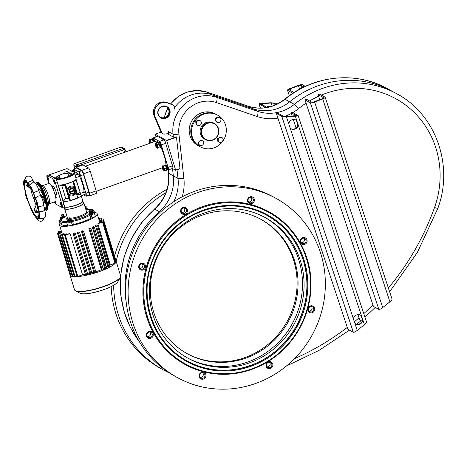 <?xml version="1.0" encoding="UTF-8"?>
<svg xmlns="http://www.w3.org/2000/svg" width="467" height="467" viewBox="0 0 467 467"><rect width="100%" height="100%" fill="white"/><g stroke="black" fill="none" stroke-linecap="round" stroke-linejoin="round"><path stroke-width="0.7" d="M64.627 216.805A2.405 0.531 -16.8 0 0 60.908 217.931M60.692 220.237L60.558 218.363A2.405 0.531 -16.8 0 0 63.016 218.171A2.405 0.531 -16.8 0 0 65.164 216.968L64.983 216.373A2.405 0.531 -16.8 0 0 64.895 216.279A2.405 0.531 -16.8 0 0 62.28 216.635A2.405 0.531 -16.8 0 0 60.377 217.762A2.405 0.531 -16.8 0 0 62.829 217.575A2.405 0.531 -16.8 0 0 64.983 216.373M202.491 145.114L199.923 145.745L197.757 143.188L199.923 145.745M200.133 145.4L199.73 145.465M198.831 142.067A2.609 2.487 -61.4 0 1 203.157 141.384A2.609 2.487 -61.4 0 1 201.423 145.552A2.609 2.487 -61.4 0 1 198.831 142.067M198.44 125.588L196.502 124.87L196.175 121.922L198.51 120.054L201.172 121.134L198.51 120.054M196.175 121.922L195.737 121.683L196.07 124.631L196.502 124.87M197.407 125.168L196.502 124.806M195.737 121.683L198.072 119.815M199.899 120.626A2.609 2.487 -61.4 0 1 200.396 125.045A2.609 2.487 -61.4 0 1 196.403 123.428A2.609 2.487 -61.4 0 1 199.899 120.626M48.463 180.332L47.418 176.876A1.868 0.385 70.4 0 0 47.506 178.371A1.868 0.385 70.4 0 0 48.463 180.332A2.008 0.414 -109.6 0 0 48.644 180.484A2.008 0.414 -109.6 0 0 48.381 178.248A2.008 0.414 -109.6 0 0 47.301 176.987M47.541 176.946L48.586 180.402A1.868 0.385 70.4 0 0 48.498 178.908A1.868 0.385 70.4 0 0 47.541 176.946M149.504 143.422L148.985 141.624L149.802 143.316M148.985 141.624L149.259 141.005A1.605 0.333 70.4 0 1 149.784 141.472A1.605 0.333 70.4 0 1 150.386 143.106M93.19 212.403A2.405 0.531 -16.8 0 0 92.74 212.432M89.862 213.302A2.405 0.531 -16.8 0 0 89.471 213.524M89.43 212.841A2.405 0.531 -16.8 0 0 88.94 213.361L89.121 213.962A2.405 0.531 -16.8 0 0 91.573 213.769A2.405 0.531 -16.8 0 0 93.727 212.567L93.546 211.965A2.405 0.531 -16.8 0 0 93.458 211.878A2.405 0.531 -16.8 0 0 92.845 211.808M88.94 213.361A2.405 0.531 -16.8 0 0 91.392 213.174A2.405 0.531 -16.8 0 0 93.546 211.965M76.792 166.375A0.8 0.765 118.6 0 0 77.551 166.112M80.984 195.037L80.394 193.63M71.002 220.284A2.405 0.531 -16.8 0 0 67.283 221.411M66.769 222.706A2.808 0.619 -16.8 0 0 68.48 222.777A2.808 0.619 -16.8 0 0 71.311 221.831L72.449 221.446A17.448 3.841 -16.8 0 0 90.049 215.188L91.153 214.785A2.808 0.619 -16.8 0 0 94.375 213.185L95.28 216.18A2.808 0.619 -16.8 0 1 92.057 217.78L90.954 218.188A17.448 3.841 -16.8 0 1 73.354 224.44L72.216 224.831A2.808 0.619 -16.8 0 1 69.385 225.771A2.808 0.619 -16.8 0 1 67.68 225.707L66.769 222.706L66.909 221.895A0.8 0.753 34.3 0 1 66.933 221.86A2.405 0.531 -16.8 0 0 69.385 221.656A2.405 0.531 -16.8 0 0 71.533 220.453L71.352 219.852A2.405 0.531 -16.8 0 0 71.27 219.759A2.405 0.531 -16.8 0 0 68.655 220.12A2.405 0.531 -16.8 0 0 66.746 221.247A2.405 0.531 -16.8 0 0 69.204 221.054A2.405 0.531 -16.8 0 0 71.352 219.852M303.999 87.002L300.841 85.28A2.008 0.449 -18.3 0 0 298.477 85.695L290.41 88.8A2.008 0.449 -18.3 0 0 289.038 89.722A2.008 0.449 -18.3 0 0 289.108 89.792L294.07 92.507M292.92 93.242L287.643 90.359A3.608 0.811 161.7 0 1 287.514 90.224A3.608 0.811 161.7 0 1 289.984 88.567L298.057 85.461A3.608 0.811 161.7 0 1 302.312 84.714L305.348 86.372M68.824 173.666L70.517 173.251L68.824 173.666M70.517 173.251A1.985 1.985 0 0 1 71.69 174.074A1.903 0.42 163.2 0 1 70.003 175.055A1.903 0.42 163.2 0 1 68.054 175.178A1.985 1.985 0 0 1 68.573 173.841M167.04 189.293A102.285 97.521 118.6 0 0 114.561 256.068M111.175 286.61A102.285 97.521 118.6 0 0 160.695 368.457L163.246 369.852A102.285 97.521 118.6 0 0 169.311 372.882M166.147 192.602A102.285 97.521 118.6 0 0 116.172 261.322M113.656 285.284A102.285 97.521 118.6 0 0 163.246 369.852M67.978 192.363A4.01 3.824 -61.4 0 1 72.548 187.15A4.01 3.824 -61.4 0 1 74.51 193.636A4.01 3.824 -61.4 0 1 67.978 192.363M73.243 190.542A1.687 1.605 -61.4 0 1 73.29 191.19M70.459 192.194A1.687 1.605 -61.4 0 1 70.138 191.645M54.832 183.811L53.787 180.355A1.868 0.385 70.4 0 0 53.88 181.85A1.868 0.385 70.4 0 0 54.832 183.811M53.915 180.425L54.96 183.881A1.868 0.385 70.4 0 0 54.867 182.387A1.868 0.385 70.4 0 0 53.915 180.425M76.092 179.2L76.179 179.731L76.045 179.293M61.772 185.522A6.415 1.413 -16.8 0 0 61.942 185.557L58.667 184.944A9.626 2.119 -16.8 0 1 58.276 184.844L63.243 201.271A9.626 2.119 -16.8 0 0 73.844 199.607A9.626 2.119 -16.8 0 0 81.095 195.224L82.799 200.868A9.626 2.119 -16.8 0 1 75.175 205.381A9.626 2.119 -16.8 0 1 64.709 206.811L56.326 179.095A9.626 2.119 -16.8 0 0 66.793 177.664A9.626 2.119 -16.8 0 0 74.416 173.158A9.626 2.119 -16.8 0 0 74.241 172.901M81.095 195.224A9.626 2.119 -16.8 0 0 80.937 194.984L76.179 179.731M58.667 184.944A9.626 2.119 -16.8 0 0 67.522 183.619A9.626 2.119 -16.8 0 0 75.631 179.813A9.626 2.119 -16.8 0 0 76.127 178.803L74.416 173.158M73.167 172.002A10.029 2.207 -16.8 0 1 73.22 172.008L67.038 168.628L66.512 168.745L49.204 174.892L55.468 178.318A10.029 2.207 -16.8 0 1 56.39 177.075M66.512 168.745L49.035 174.862M63.541 178.592L63.372 178.032M69.472 176.678L69.303 176.117M73.71 181.681L77.493 194.173L79.729 192.159L80.937 194.984L77.16 194.132M73.658 181.733L77.499 194.424A6.415 1.413 163.2 0 1 77.037 195.224M69.221 195.416A5.014 4.781 118.6 0 0 76.121 192.486L77.843 197.885L70.447 200.512L68.824 198.352L64.901 185.387L65.514 184.214L72.91 181.581L74.527 186.923A5.014 4.781 118.6 0 0 67.131 189.555L65.514 184.214M63.243 201.271L65.695 198.487A6.415 1.413 -16.8 0 0 68.824 198.352M65.695 198.487L61.778 185.527M61.942 185.557A6.415 1.413 -16.8 0 0 64.901 185.387M75.631 179.813L73.249 182.136A6.415 1.413 163.2 0 1 73.115 182.258M74.609 180.811L76.36 180.916M75.064 188.989L74.527 186.923M76.121 192.486L75.531 190.536M70.447 200.512L68.83 195.171A5.014 4.781 118.6 0 0 76.226 192.544M67.131 189.555L68.83 195.171M69.058 198.428L65.088 185.306M74.451 173.275L76.249 172.638A10.63 2.195 70.4 0 1 77.785 173.636M77.866 173.742A10.63 2.195 70.4 0 1 78.252 174.273M79.501 176.386A10.63 2.195 70.4 0 1 83.751 192.229M74.422 186.87A5.014 4.781 118.6 0 0 74.031 186.619M83.546 194.856L85.986 196.187A3.608 0.747 -109.6 0 0 86.179 196.222A3.608 0.747 -109.6 0 0 85.922 193.338L80.598 175.738A3.608 0.747 -109.6 0 0 78.625 171.844L81.585 170.794A3.608 0.747 70.4 0 1 83.558 174.687L88.882 192.287A3.608 0.747 70.4 0 1 89.133 195.171L86.179 196.222M81.585 170.794L76.594 168.067L73.634 169.118L78.625 171.844M73.634 169.118A3.608 0.747 -109.6 0 0 73.442 169.089A3.608 0.747 -109.6 0 0 73.29 170.163M84.533 191.949L85.338 194.219M79.098 173.975L79.904 176.24M73.442 169.089L76.401 168.038A3.608 0.747 70.4 0 1 76.594 168.067M264.783 107.83L264.474 106.89L266.102 106.809L260.615 103.785M266.359 107.591L266.102 106.809M277.124 104.088L275.326 103.108L270.708 102.769L261.759 103.225C259.617 103.37 258.712 103.604 259.057 103.931L264.474 106.89M260.685 103.849L271.134 103.003L273.697 103.189L276.178 104.544M260.364 108.128L258.94 103.82L260.446 108.128M266.307 107.433A5.014 4.781 -61.4 0 1 271.018 106.499M61.848 216.023L61.504 214.878L63.658 214.388L64.008 215.532L61.848 216.023M366.402 321.775C366.788 322.242 366.128 323.199 364.418 324.653L357.226 330.408C355.393 331.798 354.091 332.411 353.326 332.241L347.915 329.282L276.371 113.388L277.993 113.306L283.411 116.265L285.973 116.452L296.422 115.606L291.011 112.646L292.634 112.565L298.168 115.635L366.537 321.932M298.051 115.524C298.395 115.851 297.497 116.085 295.348 116.23L286.399 116.686L281.782 116.347L276.371 113.388M362.147 321.214L359.678 319.866L357.938 314.612M296.084 127.97L293.276 119.494M292.167 116.137L291.011 112.646M296.819 120.679L298.279 125.08A5.014 4.781 -61.4 0 1 290.211 128.186L288.752 123.784A5.014 4.781 -61.4 0 1 296.819 120.679L295.348 116.23M361.481 315.803L362.941 320.204A5.014 4.781 -61.4 0 1 354.873 323.31L353.414 318.903A5.014 4.781 -61.4 0 1 361.481 315.803L298.279 125.08M295.704 119.92A5.014 4.781 -61.4 0 1 296.399 120.445L297.858 124.852A5.014 4.781 -61.4 0 1 290.906 128.711M360.366 315.044A5.014 4.781 -61.4 0 1 361.055 315.569L362.515 319.971A5.014 4.781 -61.4 0 1 355.562 323.835M190.886 133.323A18.05 17.209 -61.4 0 1 198.603 116.067A18.05 17.209 -61.4 0 1 216.828 114.736L215.234 113.866A18.05 17.209 -61.4 0 0 197.01 115.197A18.05 17.209 -61.4 0 0 189.293 132.447A18.05 17.209 -61.4 0 0 197.932 145.546L199.52 146.416A18.05 17.209 -61.4 0 1 190.886 133.323M391.912 298.933C392.303 299.394 391.638 300.357 389.927 301.81L382.736 307.566C380.903 308.95 379.601 309.563 378.842 309.399L373.425 306.44L304.951 99.815L310.368 102.775A3.608 0.811 -18.3 0 0 314.624 102.028L322.691 98.922A3.608 0.811 -18.3 0 0 325.166 97.264A3.608 0.811 -18.3 0 0 325.038 97.13L319.621 94.171L318.155 94.737L323.573 97.696A2.008 0.449 161.7 0 1 323.643 97.772A2.008 0.449 161.7 0 1 322.271 98.689L314.198 101.794A2.008 0.449 161.7 0 1 311.833 102.215L306.422 99.255L304.951 99.815M319.784 99.646L318.155 94.737M30.396 206.618L28.061 201.347A19.596 4.045 -109.6 0 0 30.197 206.758L30.454 207.441A19.567 4.04 -109.6 0 0 32.708 212.047M44.4 209.485C44.102 211.23 42.328 211.936 39.082 211.609A19.596 4.045 -109.6 0 0 38.142 206.852L43.664 205.643C43.729 202.841 42.806 199.637 40.898 196.041L38.814 190.746C37.728 185.959 35.901 183.082 33.326 182.112L29.725 185.522A19.596 4.045 -109.6 0 0 27.646 182.626L32.836 180.25L34.611 182.644M43.629 205.025L44.546 209.701C46.215 215.503 45.994 215.164 44.622 217.762C43.449 219.105 41.849 219.076 39.823 217.663L39.199 216.542A5.014 1.033 -109.6 0 0 39.409 216.676L39.263 216.023A19.567 4.04 -109.6 0 0 39.1 212.17L39.082 211.609M39.181 216.927A19.596 4.045 -109.6 0 0 39.199 216.846L39.199 216.542M38.609 218.445L42.777 219.081L43.419 218.533M38.843 215.591A18.505 3.818 -109.6 0 0 30.974 188.289A18.505 3.818 -109.6 0 0 25.154 190.139A18.505 3.818 -109.6 0 0 36.233 216.419M34.5 214.954A19.596 4.045 -109.6 0 0 34.756 215.328M28.073 201.376L28.429 201.697M25.06 179.211L23.554 181.138L23.35 182.807L24.471 187.822A19.596 4.045 -109.6 0 0 25.416 192.585L25.428 191.488M24.459 187.798L24.704 187.045M33.069 180.618C30.676 175.277 29.059 176.094 27.284 176.211C25.819 176.018 24.506 180.023 25.095 180.933L25.16 181.272A19.596 4.045 -109.6 0 0 24.354 182.591L25.025 179.707M40.962 196.391C39.666 195.311 37.845 195.877 35.492 198.09A19.596 4.045 -109.6 0 0 33.355 192.678L38.726 190.723M28.464 186.923L26.677 185.586L27.057 184.126L29.771 186.24M28.008 183.887L27.057 184.126M38.849 212.812L35.661 212.584L34.079 210.051L36.969 203.396M35.364 206.677L34.079 210.051M38.142 206.852L37.915 206.163A19.567 4.04 -109.6 0 0 35.702 198.849L35.492 198.09M33.355 192.678L33.005 192.025A19.567 4.04 -109.6 0 0 29.976 186.047L29.725 185.522M27.646 182.626L27.355 182.399A19.567 4.04 -109.6 0 0 25.276 181.266L25.16 181.272M24.354 182.591L24.261 182.93A19.567 4.04 -109.6 0 0 24.36 187.296L24.471 187.822M25.416 192.585L25.545 193.303A19.567 4.04 -109.6 0 0 27.763 200.617L28.061 201.347M26.677 185.586L31.633 189.579M28.633 184.605L27.617 184.436L27.267 185.808L31.54 189.392M36.846 202.958L34.476 209.648L35.965 212.024L38.662 210.967M35.661 212.584L37.932 207.085M42.97 200.956L43.256 199.537L42.123 195.796L40.39 194.634M33.005 212.228L33.169 213.606A20.058 4.139 -109.6 0 0 39.187 216.892L38.417 215.182A18.05 3.724 70.4 0 1 33.005 212.228M36.648 217.529A19.153 3.952 -109.6 0 0 37.179 217.815L37.115 217.628A18.954 3.911 70.4 0 1 36.589 217.342L36.648 217.529M33.963 213.88L34.54 215.649L33.963 213.88M38.008 216.729L38.586 218.206L38.008 216.729M38.399 216.449L38.924 217.54L38.399 216.449M33.898 214.125L34.103 215.001L33.898 214.125M38.16 217.353L38.44 218.363L38.16 217.353M34.891 215.34L35.299 216.659L34.891 215.34M38.755 217.943L38.236 216.338L38.755 217.943M34.71 214.937L34.844 216.063L34.71 214.937M60.582 219.858L58.924 220.447L60.733 221.44M61.066 222.531A19.655 4.326 -16.8 0 0 59.531 225.076A19.655 4.326 -16.8 0 0 79.594 223.53A19.655 4.326 -16.8 0 0 97.159 213.699A19.655 4.326 -16.8 0 0 97.095 213.542A19.655 4.326 -16.8 0 0 94.468 212.432M91.129 214.715A14.039 3.088 -16.8 0 0 89.442 214.382M58.924 220.447L59.91 223.722M69.992 274.829A24.068 5.295 -16.8 0 0 70.032 275.045A24.068 5.295 -16.8 0 0 70.12 275.25A24.068 5.295 -16.8 0 0 72.297 276.441A24.068 5.295 -16.8 0 0 74.399 276.674A24.068 5.295 -16.8 0 0 77.288 276.627A24.068 5.295 -16.8 0 0 87.16 275.11A24.068 5.295 -16.8 0 0 91.474 274.041A24.068 5.295 -16.8 0 0 95.554 272.851A24.068 5.295 -16.8 0 0 103.143 270.159L102.337 270.305L101.339 269.757L88.876 228.561A19.655 4.326 -16.8 0 0 89.921 228.13L91.007 228.737L89.874 229.104L88.876 228.561M91.001 228.766L103.47 269.932L103.143 270.159A24.068 5.295 -16.8 0 0 106.645 268.653L105.752 268.834L104.731 268.28A19.655 4.326 163.2 0 1 103.184 268.986M104.731 268.28L92.273 227.079A19.655 4.326 -16.8 0 0 93.237 226.606L94.422 227.266L93.289 227.639L92.273 227.079M94.416 227.295L106.645 268.653A24.068 5.295 -16.8 0 0 109.92 267.025L108.945 267.247L107.848 266.645A19.655 4.326 163.2 0 1 106.552 267.363M107.848 266.645L95.385 225.444A19.655 4.326 -16.8 0 0 96.249 224.919L97.615 225.678L96.482 226.046L95.385 225.444M97.609 225.707L109.92 267.025A24.068 5.295 -16.8 0 0 115.39 263.096L110.3 264.97A19.655 4.326 163.2 0 1 109.652 265.472M110.3 264.97L97.837 223.775A19.655 4.326 -16.8 0 0 98.379 223.296L102.944 221.848L97.837 223.775M99.36 222.946L99.179 222.339A19.655 4.326 -16.8 0 0 99.354 221.988L103.639 220.64L99.179 222.339M99.629 221.895L99.448 221.288A19.655 4.326 -16.8 0 0 99.424 221.189L97.159 213.699M61.772 232.467A19.655 4.326 -16.8 0 0 61.796 232.566A19.655 4.326 -16.8 0 0 61.86 232.724L57.657 234.043L61.767 232.473M62.304 234.195L61.86 232.724M63.745 233.973L63.664 233.71A19.655 4.326 -16.8 0 0 64.213 233.804L59.776 235.205L63.664 233.71M64.399 234.411L64.213 233.804M65.87 234.171L65.794 233.914A19.655 4.326 -16.8 0 0 66.606 233.909L61.825 235.438L65.794 233.914M66.793 234.516L66.606 233.909M68.894 233.769A19.655 4.326 -16.8 0 0 70.073 233.64L64.644 235.391L68.894 233.769M75.42 233.588L87.884 274.759L86.757 275.127L85.408 274.392A19.655 4.326 163.2 0 1 82.536 274.835L70.073 233.64M85.408 274.392L72.945 233.196A19.655 4.326 -16.8 0 0 74.306 232.934L75.426 233.558L74.294 233.932L72.945 233.196M79.624 232.554L92.087 273.72L90.96 274.088L89.798 273.458A19.655 4.326 163.2 0 1 87.644 273.948M89.798 273.458L77.335 232.257A19.655 4.326 -16.8 0 0 78.584 231.941L79.629 232.519L78.497 232.893L77.335 232.257M93.879 272.349L81.416 231.153A19.655 4.326 -16.8 0 0 82.589 230.797L83.587 231.34L96.068 272.559L94.941 272.932L93.879 272.349A19.655 4.326 163.2 0 1 91.847 272.926M82.869 231.714L82.589 230.797M101.339 269.757A19.655 4.326 163.2 0 1 95.823 271.747M99.372 221.025L103.563 219.712L99.448 221.288M98.852 219.297L101.438 218.55L98.928 219.554M98.59 218.433L99.395 218.322L98.665 218.69M58.766 231.895L61.247 230.739M61.323 231.002L58.276 231.912L58.503 232.671M58.071 233.103L61.504 231.609M61.586 231.865L57.996 232.852M71.766 274.829L70.85 275.156L58.393 233.955M57.657 234.043L70.114 275.244L70.85 275.156M74.072 275.927L72.239 276.406L59.776 235.205M76.892 275.88L75.024 276.546L62.56 235.35M61.825 235.438L74.288 276.633L75.024 276.546M82.536 274.835L77.108 276.587L64.644 235.391M83.587 231.34L82.478 231.731L81.416 231.153M103.639 220.64L116.102 261.859A24.068 5.295 -16.8 0 1 115.39 263.096L102.944 221.848M70.032 275.045L74.498 289.797A24.068 5.295 -16.8 0 0 99.068 287.9A24.068 5.295 -16.8 0 0 120.568 275.857L116.108 261.106A24.068 5.295 -16.8 0 1 116.102 261.859L115.18 262.279M58.69 231.65L58.276 231.912M83.313 293.836A19.888 4.378 -16.8 0 0 115.472 284.105M74.843 290.351A23.951 5.271 -16.8 0 0 75.625 290.988A23.951 5.271 -16.8 0 0 99.138 288.139A23.951 5.271 -16.8 0 0 120.288 277.474A23.951 5.271 -16.8 0 0 120.585 276.511M75.625 290.988L80.161 293.264A20.174 4.442 -16.8 0 0 99.967 290.865A20.174 4.442 -16.8 0 0 117.783 281.887L120.288 277.474M215.52 120.358L217.248 122.675L215.083 120.118L215.52 120.358L216.676 117.579L219.56 117.118L220.909 119.237M215.083 120.118L216.239 117.34L216.676 117.579M216.239 117.34L219.56 117.118M219.332 117.17L219.671 117.62M220.768 120.865A2.609 2.487 -61.4 0 1 216.443 121.548A2.609 2.487 -61.4 0 1 218.177 117.38A2.609 2.487 -61.4 0 1 220.768 120.865M236.541 373.302A87.125 83.062 -61.4 0 1 144.7 274.123A87.125 83.062 -61.4 0 1 268.753 211.662A87.125 83.062 -61.4 0 1 309.271 302.108A87.125 83.062 -61.4 0 1 236.541 373.302M236.092 369.304A83.033 79.162 -61.4 0 1 153.538 258.449A83.033 79.162 -61.4 0 1 291.32 236.6A83.033 79.162 -61.4 0 1 236.092 369.304M185.171 364.552A87.125 83.062 -61.4 0 1 154.005 248.246A87.125 83.062 -61.4 0 1 268.712 211.639M266.75 215.229A83.033 79.162 -61.4 0 1 305.313 301.431A83.033 79.162 -61.4 0 1 236.004 369.257A83.033 79.162 -61.4 0 1 187.133 360.962M220.243 142.453L218.311 141.734L217.978 138.787L217.54 138.547L217.873 141.495L218.311 141.734M219.21 142.038L218.305 141.67M219.7 142.307A2.609 2.487 -61.4 0 1 219.21 137.888A2.609 2.487 -61.4 0 1 223.203 139.505A2.609 2.487 -61.4 0 1 219.7 142.307M59.998 176.672A1.903 0.42 163.2 0 1 60.05 176.719A1.903 0.42 163.2 0 1 58.363 177.699A1.903 0.42 163.2 0 1 56.414 177.822A1.985 1.985 0 0 1 56.933 176.479L58.93 175.913L56.933 176.479M89.372 212.66A1.786 0.391 -16.8 0 0 91.193 212.514A1.786 0.391 -16.8 0 0 92.793 211.627A1.786 0.391 -16.8 0 0 92.787 211.609L92.91 212.1A1.786 0.391 -16.8 0 1 92.951 212.146A1.786 0.391 -16.8 0 1 91.357 213.04A1.786 0.391 -16.8 0 1 89.53 213.18L89.372 212.66A1.786 0.391 -16.8 0 1 90.738 211.837A1.786 0.391 -16.8 0 1 92.7 211.539L92.781 212.047M92.384 212.03A1.786 0.391 -16.8 0 0 89.938 212.771M152.627 138.874L151.886 139.137A2.446 0.502 -109.6 0 1 151.973 139.143L152.645 138.868A2.446 0.502 -109.6 0 0 152.627 138.874A2.446 0.502 -109.6 0 0 152.511 139.067M152.557 139.861A2.446 0.502 -109.6 0 0 152.797 140.83M154.157 141.77A2.446 0.502 -109.6 0 0 152.797 138.921L152.143 139.259A2.446 0.502 -109.6 0 1 153.421 142.032M155.429 145.062L156.077 147.134L155.429 145.062M155.739 144.426A1.605 0.333 70.4 0 1 156.626 146.101A1.605 0.333 70.4 0 1 156.684 147.438A2.609 0.537 70.4 0 0 157.548 147.525A2.609 0.537 70.4 0 0 156.27 143.9A2.609 0.537 70.4 0 0 155.634 144.484A1.605 0.333 70.4 0 1 155.739 144.426M64.744 173.257A9.626 2.119 -16.8 0 0 62.485 173.987A9.626 2.119 -16.8 0 0 57.885 176.03M56.67 176.841A9.626 2.119 -16.8 0 0 61.3 178.47A9.626 2.119 -16.8 0 0 73.558 173.788A9.626 2.119 -16.8 0 0 68.392 172.364M68.993 175.288L70.972 174.693M66.221 173.671L66.559 173.601M157.151 146.545L156.778 146.673M155.663 143.959L155.925 142.931L157.04 144.712L157.893 147.525L159.971 146.784L159.119 143.976L158.004 142.19L155.925 142.931M159.119 143.976L157.04 144.712M156.842 147.239A1.757 0.362 -109.6 0 0 157.029 146.072A1.757 0.362 -109.6 0 0 156.264 144.379A1.757 0.362 -109.6 0 0 155.885 144.536M73.004 171.891L73.372 171.757L72.543 170.548L71.334 170.975M154.863 141.519A3.006 0.619 -109.6 0 0 153.188 138.162A3.006 0.619 -109.6 0 0 153.03 138.133L152.435 138.343A3.006 0.619 -109.6 0 0 152.283 138.997M152.872 138.629A3.006 0.619 -109.6 0 0 152.896 139.014M154.273 141.729A3.006 0.619 -109.6 0 0 152.592 138.372A3.006 0.619 -109.6 0 0 152.435 138.343M85.403 208.089A1.786 0.391 -16.8 0 1 86.325 208.06L86.407 208.562M86.016 208.551A1.786 0.391 -16.8 0 0 85.56 208.609M85.765 209.274A1.786 0.391 -16.8 0 0 86.576 208.667A1.786 0.391 -16.8 0 0 86.541 208.615L86.413 208.13A1.786 0.391 -16.8 0 0 86.413 208.13A1.786 0.391 -16.8 0 1 85.601 208.755M91.094 210.062A2.008 0.444 163.2 0 1 92.017 210.564A2.008 0.444 163.2 0 1 88.783 211.3A2.008 0.444 163.2 0 1 91.094 210.062M92.338 210.366L92.571 211.131L90.411 211.621L90.283 211.195M56.875 177.98L56.939 178.184A1.506 0.333 -16.8 0 0 58.474 178.061A1.506 0.333 -16.8 0 0 59.817 177.308A1.506 0.333 -16.8 0 0 59.782 177.267L59.677 176.853M77.516 173.87L77.633 174.495M75.893 175.113L75.882 174.133M77.458 173.561L75.882 174.115L76.436 174.255L78.007 173.695L77.458 173.561M159.679 145.138L160.327 144.595A2.446 0.502 -109.6 0 0 158.996 142.353L158.266 142.616A2.446 0.502 -109.6 0 1 159.679 145.138M158.932 143.34A2.446 0.502 -109.6 0 0 159.043 143.848M159.527 145.319A2.446 0.502 -109.6 0 0 159.959 146.241M159.895 147.228L160.636 146.965A2.446 0.502 -109.6 0 0 160.508 145.155L159.837 145.686A2.446 0.502 -109.6 0 1 159.895 147.228A2.446 0.502 -109.6 0 1 159.504 146.953M84.936 206.537A2.008 0.444 163.2 0 1 86.179 206.583A2.008 0.444 163.2 0 1 85.169 207.307M85.327 207.844L86.197 207.646L85.963 206.881M54.662 201.808A1.868 0.385 70.4 0 0 55.258 202.801L54.931 201.715M55.024 201.68L55.386 202.871A1.868 0.385 70.4 0 0 55.345 201.563M61.632 206.28L60.587 202.83A1.868 0.385 70.4 0 0 60.675 204.318A1.868 0.385 70.4 0 0 61.632 206.28M60.716 202.9L61.755 206.35A1.868 0.385 70.4 0 0 61.667 204.861A1.868 0.385 70.4 0 0 60.716 202.9M178.68 169.042L180.017 168.82L176.438 136.907L173.356 137.047L167.145 133.65M172.51 168.61L173.321 175.855A40.109 38.241 -61.4 0 1 159.335 211.679A96.669 92.162 118.6 0 0 126.23 302.528A96.669 92.162 118.6 0 1 159.335 211.679A40.109 38.241 -61.4 0 0 173.321 175.855L172.51 168.61M168.476 132.657L168.68 134.49L168.476 132.657M387.26 88.578C355.755 70.844 313.573 75.269 284.73 99.214A4.816 0.572 -129 0 1 284.975 99.261A96.669 92.162 118.6 0 1 387.26 88.578L391.936 91.129A96.669 92.162 118.6 0 0 289.651 101.812A40.109 38.241 -61.4 0 1 252.91 108.753L212 94.783A33.694 32.124 118.6 0 0 174.495 107.754A33.694 32.124 118.6 0 1 212 94.783L252.91 108.753A40.109 38.241 -61.4 0 0 289.651 101.812A96.669 92.162 118.6 0 1 391.936 91.129L396.606 93.68A96.669 92.162 118.6 0 0 294.321 104.363L284.975 99.261A40.109 38.241 -61.4 0 1 248.24 106.202L257.586 111.309L216.67 97.334A4.816 1.43 108.9 0 1 216.32 102.553A28.878 27.535 118.6 0 0 178.914 134.093L183.881 178.376A44.925 42.83 -61.4 0 1 182.165 196.823M166.45 167.91L165.312 165.26L163.234 165.995L164.372 168.651L164.711 170.864L166.789 170.128L166.45 167.91L164.372 168.651M164.326 169.83A2.609 0.537 70.4 0 1 163.479 169.906A1.605 0.333 70.4 0 0 163.409 168.523A1.605 0.333 70.4 0 0 162.428 166.952A2.609 0.537 70.4 0 1 163.012 166.293A2.609 0.537 70.4 0 1 164.326 169.83M163.643 169.708A1.757 0.362 -109.6 0 0 163.853 169.93A1.757 0.362 -109.6 0 0 163.578 167.851A1.757 0.362 -109.6 0 0 162.679 167.011M163.444 167.542L163.076 167.671M221.621 142.26L223.197 140.123M205.562 139.662L204.604 139.137A9.223 8.797 -61.4 0 1 201.306 126.826A9.223 8.797 -61.4 0 1 213.448 122.944L214.406 123.469A9.223 8.797 -61.4 0 1 216.945 136.954A9.223 8.797 -61.4 0 1 205.562 139.662A9.223 8.797 -61.4 0 1 202.264 127.345A9.223 8.797 -61.4 0 1 214.406 123.469M198.638 142.861A1.804 1.722 -61.4 0 1 199.672 140.97M196.397 122.897A1.804 1.722 -61.4 0 1 196.846 121.449M215.958 119.791A1.804 1.722 -61.4 0 1 215.952 119.47M216.414 118.349A1.804 1.722 -61.4 0 1 216.997 117.9M218.2 139.761A1.804 1.722 -61.4 0 1 219.233 137.864M222.362 141.764A18.05 17.209 -61.4 0 1 200.267 146.825A18.05 17.209 -61.4 0 1 193.817 122.733A18.05 17.209 -61.4 0 1 217.575 115.145A18.05 17.209 -61.4 0 1 222.94 140.981M200.267 146.825L199.52 146.416A18.05 17.209 -61.4 0 1 193.075 122.325A18.05 17.209 -61.4 0 1 216.828 114.736L217.575 115.145M216.752 136.778A8.826 8.412 -61.4 0 1 202.17 135.15A8.826 8.412 -61.4 0 1 211.341 122.944A8.826 8.412 -61.4 0 1 216.752 136.778M33.91 198.621L33.811 197.506L34.751 200.15L33.91 198.621M48.825 183.438L47.225 178.149A3.211 0.66 70.4 0 1 47.004 175.586A3.211 0.66 70.4 0 1 47.167 175.615L53.542 179.095A3.211 0.66 70.4 0 1 55.299 182.556L62.093 205.031A3.211 0.66 70.4 0 1 62.321 207.587A3.211 0.66 70.4 0 1 62.152 207.558L55.777 204.079A3.211 0.66 70.4 0 1 54.464 201.878M54.826 183.788A2.008 0.414 -109.6 0 0 55.013 183.963A2.008 0.414 -109.6 0 0 54.756 181.727A2.008 0.414 -109.6 0 0 53.676 180.466M61.621 206.256A2.008 0.414 -109.6 0 0 61.813 206.437A2.008 0.414 -109.6 0 0 61.551 204.202A2.008 0.414 -109.6 0 0 60.471 202.941M55.252 202.777A2.008 0.414 -109.6 0 0 55.439 202.952A2.008 0.414 -109.6 0 0 55.45 201.528M52.368 187.536A6.018 1.243 70.4 0 1 52.964 185.971A6.018 1.243 70.4 0 1 56.612 193.758A6.018 1.243 70.4 0 1 55.439 196.181M53.542 179.095L55.392 178.441A3.211 0.66 70.4 0 1 57.149 181.902L63.944 204.371A3.211 0.66 70.4 0 1 64.172 206.934L62.321 207.587M55.392 178.441L49.017 174.956A3.211 0.66 70.4 0 0 48.848 174.932L47.004 175.586M172.323 168.511L175.627 170.128L166.701 140.614L155.225 134.157L155.99 136.872M172.767 166.894A1.973 0.409 -109.6 0 0 172.533 165.499A1.973 0.409 -109.6 0 0 171.967 164.069M160.712 145.447A13.199 2.726 -109.6 0 0 160.835 146.078M165.978 144.28A1.973 0.409 -109.6 0 0 165.738 143.03A1.973 0.409 -109.6 0 0 164.746 140.964M161.01 132.103L155.225 134.157M176.059 136.983L166.567 140.357M180.011 168.762L175.633 170.315M176.462 137.146L166.701 140.614M179.988 168.581L175.627 170.128M75.28 172.983A2.405 0.496 -109.6 0 0 73.739 170.006L73.144 170.216A2.405 0.496 -109.6 0 0 73.121 171.395M73.623 170.618A2.405 0.496 -109.6 0 0 73.733 171.284M74.691 173.193A2.405 0.496 -109.6 0 0 73.144 170.216M68.906 217.949A2.008 0.444 163.2 0 1 69.822 218.451A2.008 0.444 163.2 0 1 66.588 219.181A2.008 0.444 163.2 0 1 68.906 217.949M174.022 109.447A3.211 3.059 118.6 0 0 172.936 105.057L172.09 104.59A3.211 3.059 118.6 0 0 171.745 104.433L166.83 102.524A10.029 9.562 118.6 0 0 156.229 105.116A10.029 9.562 118.6 0 0 154.198 116.085L160.887 131.852A3.211 3.059 118.6 0 0 162.195 133.305L163.041 133.772A3.211 3.059 118.6 0 0 164.95 134.087L166.491 133.836A3.211 3.059 118.6 0 0 168.937 131.892M172.936 105.057A3.211 3.059 118.6 0 0 172.592 104.894L167.676 102.985A10.029 9.562 118.6 0 0 157.081 105.583A10.029 9.562 118.6 0 0 155.05 116.546L161.74 132.319A3.211 3.059 118.6 0 0 163.041 133.772M170.087 111.274A6.415 6.118 118.6 0 0 160.228 107.363A6.415 6.118 118.6 0 0 161.512 118.221A6.415 6.118 118.6 0 0 170.087 111.274M169.597 111.28A6.018 5.738 118.6 0 0 158.803 109.476A6.018 5.738 118.6 0 0 167.04 117.054A6.018 5.738 118.6 0 0 169.597 111.28M160.636 117.322A6.018 5.738 118.6 0 0 166.398 106.785M160.292 147.087A3.006 0.619 -109.6 0 0 160.823 147.496L161.413 147.286A3.006 0.619 -109.6 0 0 161.203 144.887A3.006 0.619 -109.6 0 0 159.399 141.618L158.809 141.828A3.006 0.619 -109.6 0 0 158.657 142.476M159.241 142.114A3.006 0.619 -109.6 0 0 159.27 142.493M159.924 144.933A3.006 0.619 -109.6 0 0 160.134 145.453M160.759 146.691A3.006 0.619 -109.6 0 0 160.981 147M160.823 147.496A3.006 0.619 -109.6 0 0 160.613 145.097A3.006 0.619 -109.6 0 0 158.809 141.828M162.825 168.651L162.872 169.603L162.154 167.571L162.825 168.651M152.808 138.214A3.211 0.66 70.4 0 1 152.96 137.946A3.211 0.66 70.4 0 1 153.129 137.975L159.504 141.454A3.211 0.66 70.4 0 1 161.255 144.916L168.056 167.384A3.211 0.66 70.4 0 1 168.278 169.947A3.211 0.66 70.4 0 1 168.108 169.918L166.631 169.112M167.717 168.61A1.804 0.374 70.4 0 1 166.538 165.855A1.804 0.374 70.4 0 1 167.361 166.305A1.804 0.374 70.4 0 1 167.717 168.61M160.344 145.284A1.804 0.374 70.4 0 1 160.128 144.764M165.703 166.164A13.636 2.814 -109.6 0 0 160.987 147.438M157.899 142.231A13.636 2.814 -109.6 0 0 156.054 141.098L85.35 166.211M152.96 137.946L157.397 136.37A3.211 0.66 70.4 0 1 157.566 136.399L163.94 139.878A3.211 0.66 70.4 0 1 165.697 143.34L172.492 165.808A3.211 0.66 70.4 0 1 172.714 168.371L168.278 169.947L168.651 173.304A4.816 0.858 173.6 0 1 168.476 173.111L168.12 169.924M88.718 195.317L89.565 195.778A3.211 0.66 -109.6 0 0 89.734 195.807L96.389 193.443A3.211 0.66 -109.6 0 0 96.167 190.88L90.277 171.407A3.211 0.66 -109.6 0 0 88.52 167.945L82.998 164.927A3.211 0.66 -109.6 0 0 82.922 164.898A2.808 0.578 -109.6 0 0 82.939 164.95M125.57 151.927L124.882 152.172M74.837 168.593L73.891 165.47A1.605 1.529 -61.4 0 1 74.918 163.444L77.253 164.723L77.901 165.983A2.808 0.578 -109.6 0 0 78.112 166.608L82.922 164.898M82.998 164.927L76.343 167.297L81.865 170.309A3.211 0.66 -109.6 0 1 83.616 173.771L89.512 193.245A3.211 0.66 -109.6 0 1 89.734 195.807M124.934 149.294L124.304 148.5L123.113 148.43L77.253 164.723L76.133 166.69L124.969 149.306L125.979 151.781M73.891 165.47L76.133 166.69A4.413 0.911 -109.6 0 0 76.337 167.297M76.028 168.167A3.211 0.66 70.4 0 1 76.343 167.297M74.918 163.444L120.778 147.152A1.605 1.529 -61.4 0 1 122.004 147.245L124.969 149.306M64.814 207.914A10.029 2.207 -16.8 0 0 64.609 208.621A10.029 2.207 -16.8 0 0 74.848 207.833A10.029 2.207 -16.8 0 0 83.809 202.812A10.029 2.207 -16.8 0 0 83.453 202.433A10.029 2.207 -16.8 0 0 83.243 202.339M93.686 212.438A17.448 3.841 -16.8 0 0 94.083 211.154C93.429 210.372 94.095 209.292 87.755 209.525A0.8 0.549 85.4 0 0 87.592 209.572A2.008 0.444 163.2 0 1 86.996 209.52M61.913 218.439A2.008 0.444 163.2 0 1 61.895 218.702A16.649 3.666 -16.8 0 0 66.717 221.335A2.008 0.444 163.2 0 1 66.775 221.335M71.34 220.768A2.008 0.444 163.2 0 1 72.449 220.453A16.649 3.666 -16.8 0 0 89.238 214.487A2.008 0.444 163.2 0 1 90.137 214.09M93.067 212.479L93.056 212.479A0.8 0.601 88 0 0 92.857 212.532A2.008 0.444 163.2 0 1 92.6 212.526M70.319 220.646A1.401 0.309 -16.8 0 0 68.048 221.335M92.542 212.748A1.401 0.309 -16.8 0 0 92.057 212.789M90.674 213.215A1.401 0.309 -16.8 0 0 90.265 213.448M63.956 217.161A1.401 0.309 -16.8 0 0 61.65 217.855M86.179 209.263A1.401 0.309 -16.8 0 0 85.765 209.292M87.008 209.525A2.808 0.619 -16.8 0 1 87.703 209.531A0.8 0.753 -145.7 0 0 87.265 209.304M60.389 219.221A2.808 0.619 -16.8 0 0 61.113 219.414A0.8 0.601 -92 0 1 61.276 218.521M67.575 225.363L67.347 225.363A17.448 3.841 -16.8 0 1 61.586 224.253L60.681 221.259A17.448 3.841 -16.8 0 0 66.442 222.368A0.8 0.549 -94.6 0 1 66.717 221.335M60.681 221.259L61.539 218.9A0.8 0.73 43.3 0 1 61.895 218.702M72.216 224.831L71.311 221.831A0.8 0.502 -117.2 0 0 70.739 221.136M90.954 218.188L90.049 215.188A0.8 0.555 -119.4 0 0 89.238 214.487M73.354 224.44L72.449 220.453M92.057 217.78L91.042 213.915M94.9 214.925A17.448 3.841 -16.8 0 0 94.988 214.149L94.083 211.154M91.987 212.975A17.448 3.841 -16.8 0 0 91.608 212.958M67.347 225.363L66.734 222.38M64.504 206.14A9.626 2.119 -16.8 0 0 64.428 206.63L64.995 208.504A9.626 2.119 -16.8 0 0 74.825 207.745A9.626 2.119 -16.8 0 0 83.424 202.929L82.857 201.055A9.626 2.119 -16.8 0 0 82.817 200.968M64.428 206.63A9.626 2.119 -16.8 0 0 74.259 205.871A9.626 2.119 -16.8 0 0 82.857 201.055M39.87 189.789A7.221 1.489 70.4 0 1 40.226 189.053A7.221 1.489 70.4 0 1 41.166 189.614M45.433 201.633A7.221 1.489 70.4 0 1 45.06 202.66A7.221 1.489 70.4 0 1 44.318 202.316M42.468 194.027A2.808 0.578 70.4 0 1 43.659 197.383M86.815 208.924A2.405 0.531 -16.8 0 0 86.366 208.953M85.986 210.022A2.405 0.531 -16.8 0 0 87.352 209.088L87.171 208.486A2.405 0.531 -16.8 0 0 87.09 208.393A2.405 0.531 -16.8 0 0 86.477 208.329M85.805 209.42A2.405 0.531 -16.8 0 0 87.171 208.486M186.969 353.554A76.611 73.045 118.6 0 0 287.328 321.08A76.611 73.045 118.6 0 0 260.434 219.093M215.777 211.674A76.611 73.045 118.6 0 0 151.822 274.281A76.611 73.045 118.6 0 0 187.448 353.817A76.611 73.045 118.6 0 0 288.279 321.605A76.611 73.045 118.6 0 0 260.913 219.35A76.611 73.045 118.6 0 0 215.777 211.674M187.471 357.938A80.225 76.483 118.6 0 0 292.26 323.777A80.225 76.483 118.6 0 0 264.392 217.143M217.931 209.537A80.225 76.483 118.6 0 0 150.958 275.092A80.225 76.483 118.6 0 0 188.265 358.382A80.225 76.483 118.6 0 0 293.848 324.647A80.225 76.483 118.6 0 0 265.192 217.575A80.225 76.483 118.6 0 0 217.931 209.537M215.509 187.968A102.285 97.521 118.6 0 0 130.124 271.549A102.285 97.521 118.6 0 0 177.688 377.739A102.285 97.521 118.6 0 0 312.306 334.734A102.285 97.521 118.6 0 0 275.769 198.212A102.285 97.521 118.6 0 0 215.509 187.968M306.37 243.114A3.578 3.409 118.6 0 0 304.18 237.51A3.578 3.409 118.6 0 0 300.462 242.455A3.578 3.409 118.6 0 0 306.37 243.114M311.722 312.814A3.578 3.409 118.6 0 0 314.104 307.099A3.578 3.409 118.6 0 0 308.167 308.039A3.578 3.409 118.6 0 0 311.722 312.814M267.287 367.961A3.578 3.409 118.6 0 0 272.845 365.486A3.578 3.409 118.6 0 0 268.163 361.867A3.578 3.409 118.6 0 0 267.287 367.961M199.094 376.256A3.578 3.409 118.6 0 0 204.569 378.474A3.578 3.409 118.6 0 0 203.892 372.415A3.578 3.409 118.6 0 0 199.094 376.256M147.087 332.843A3.578 3.409 118.6 0 0 149.277 338.447A3.578 3.409 118.6 0 0 152.995 333.496A3.578 3.409 118.6 0 0 147.087 332.843M141.734 263.143A3.578 3.409 118.6 0 0 139.359 268.858A3.578 3.409 118.6 0 0 145.29 267.918A3.578 3.409 118.6 0 0 141.734 263.143M186.17 207.99A3.578 3.409 118.6 0 0 180.612 210.471A3.578 3.409 118.6 0 0 185.294 214.09A3.578 3.409 118.6 0 0 186.17 207.99M254.369 199.695A3.578 3.409 118.6 0 0 248.888 197.483A3.578 3.409 118.6 0 0 249.565 203.542A3.578 3.409 118.6 0 0 254.369 199.695M275.769 198.212L273.218 196.823A102.285 97.521 118.6 0 0 212.964 186.578A102.285 97.521 118.6 0 0 127.573 270.159A102.285 97.521 118.6 0 0 175.143 376.349L177.688 377.739M305.552 242.531A2.773 2.644 118.6 0 0 304.788 238.474A2.773 2.644 118.6 0 0 301.139 239.641A2.773 2.644 118.6 0 0 305.552 242.531M311.425 311.915A2.773 2.644 118.6 0 0 312.446 306.766A2.773 2.644 118.6 0 0 308.798 307.934A2.773 2.644 118.6 0 0 311.425 311.915M267.556 367.208A2.773 2.644 118.6 0 0 271.543 366.256A2.773 2.644 118.6 0 0 270.551 362.555A2.773 2.644 118.6 0 0 267.556 367.208M199.648 376.023A2.773 2.644 118.6 0 0 204.628 376.869A2.773 2.644 118.6 0 0 200.833 373.367A2.773 2.644 118.6 0 0 199.648 376.023M147.479 333.193A2.773 2.644 118.6 0 0 148.243 337.25A2.773 2.644 118.6 0 0 151.898 336.082A2.773 2.644 118.6 0 0 147.479 333.193M141.612 263.808A2.773 2.644 118.6 0 0 140.585 268.957A2.773 2.644 118.6 0 0 144.239 267.789A2.773 2.644 118.6 0 0 141.612 263.808M185.481 208.516A2.773 2.644 118.6 0 0 181.494 209.467A2.773 2.644 118.6 0 0 182.486 213.168A2.773 2.644 118.6 0 0 185.481 208.516M253.383 199.701A2.773 2.644 118.6 0 0 248.403 198.854A2.773 2.644 118.6 0 0 252.198 202.357A2.773 2.644 118.6 0 0 253.383 199.701M301.373 242.712A2.773 2.644 118.6 0 0 303.848 238.182M309.031 310.999A2.773 2.644 118.6 0 0 311.507 306.469M267.13 366.793A2.773 2.644 118.6 0 0 269.605 362.258M200.22 377.4A2.773 2.644 118.6 0 0 202.696 372.87M147.49 336.614A2.773 2.644 118.6 0 0 149.965 332.084M139.826 268.327A2.773 2.644 118.6 0 0 142.301 263.791M181.727 212.538A2.773 2.644 118.6 0 0 184.202 208.002M248.637 201.925A2.773 2.644 118.6 0 0 251.118 197.395M49.169 203.758A9.632 1.985 70.4 0 0 47.815 194.021A9.632 1.985 70.4 0 0 42.719 185.609L49.035 183.368A9.632 1.985 70.4 0 1 54.131 191.774A9.632 1.985 70.4 0 1 55.48 201.516L49.169 203.758L48.387 204.447M67.207 171.442A1.985 1.985 0 0 1 68.38 172.27A1.903 0.42 163.2 0 1 66.127 173.397A1.903 0.42 163.2 0 1 64.744 173.368A1.985 1.985 0 0 1 65.263 172.031L67.207 171.442L66.005 172.13L65.263 172.031M66.308 173.257L66.612 173.666A1.506 0.333 -16.8 0 0 68.147 172.86L68.083 172.656M65.205 173.526L65.269 173.73A1.506 0.333 -16.8 0 0 66.273 173.747L65.981 173.327M74.662 190.606A2.808 2.679 -61.4 0 1 69.513 192.433L69.355 192.346A2.808 2.679 -61.4 0 1 69.174 191.75L69.332 191.838A2.808 2.679 -61.4 0 1 74.481 190.011L74.317 189.923A2.808 2.679 -61.4 0 1 74.498 190.518L74.662 190.606M72.852 193.501A2.808 2.679 -61.4 0 1 70.494 193.595M70.651 193.688L70.33 193.513A2.808 2.679 -61.4 0 1 69.326 189.765A2.808 2.679 -61.4 0 1 73.021 188.586L73.342 188.756M73.179 188.674A2.808 2.679 -61.4 0 1 74.381 190.805M74.212 190.197L69.811 191.762A2.405 2.294 -61.4 0 1 74.212 190.197M69.992 192.363L74.393 190.799A2.405 2.294 -61.4 0 1 69.992 192.363M150.275 141.589L149.907 141.717M149.207 140.03L149.271 139.61L150.065 140.042L151.18 142.826M153.299 142.073L152.143 139.306L151.349 138.868L149.271 139.61M152.143 139.306L150.065 140.042M153.281 141.956L151.203 142.698M149.259 141.005A2.609 0.537 70.4 0 1 149.224 140.795A2.609 0.537 70.4 0 1 149.691 140.123A2.609 0.537 70.4 0 1 150.94 142.914M150.759 142.978A1.757 0.362 -109.6 0 0 149.691 140.695A1.757 0.362 -109.6 0 0 149.51 141.057M54.697 188.452A3.211 0.66 -109.6 0 0 54.359 188.289L52.946 188.791M55.094 194.838L56.507 194.336A3.211 0.66 -109.6 0 0 56.665 193.998M291.099 90.884L290.41 88.8M299.651 89.226L298.477 85.695M301.781 88.105L300.841 85.28M289.394 95.653L287.643 90.359M74.341 173.648L74.171 173.088M70.056 176.433A11.43 2.358 70.4 0 1 70.021 175.808M70.027 175.37A11.43 2.358 70.4 0 1 70.044 175.043M72.169 174.74A11.43 2.358 70.4 0 1 72.525 175.195M75.251 180.186A11.43 2.358 70.4 0 1 75.549 180.875L75.234 180.198M71.072 175.966A10.63 2.195 70.4 0 1 71.112 175.3M76.746 182.194A10.63 2.195 70.4 0 1 78.888 189.269M88.882 192.287L85.922 193.338M80.598 175.738L83.558 174.687M274.398 105.308L273.697 103.189M262.676 104.935L262.185 103.452M272.173 106.132L271.134 103.003M353.326 332.241L281.782 116.347M364.418 324.653L362.941 320.204M288.752 123.784L286.399 116.686M357.226 330.408L354.873 323.31M353.414 318.903L290.211 128.186M389.927 301.81L322.691 98.922M382.736 307.566L314.624 102.028M378.842 309.399L310.368 102.775M30.454 207.441A5.014 1.033 -109.6 0 0 32.871 212.917M39.409 216.676A5.014 1.033 -109.6 0 0 39.1 212.17M37.915 206.163A5.014 1.033 -109.6 0 0 35.702 198.849M33.005 192.025A5.014 1.033 -109.6 0 0 29.976 186.047M27.355 182.399A5.014 1.033 -109.6 0 0 25.276 181.266M24.261 182.93A5.014 1.033 -109.6 0 0 24.36 187.296M25.545 193.303A5.014 1.033 -109.6 0 0 27.763 200.617M36.724 218.241A5.014 1.033 -109.6 0 0 38.201 218.719M42.76 200.285L43.256 199.537M41.376 196.916L42.123 195.796M101.467 220.284L101.024 218.813M99.162 219.186L98.975 218.579M59.192 232.426L59.011 231.825M58.498 233.634L58.311 233.027M72.975 276.318L60.512 235.117M77.843 276.499L65.38 235.304M86.757 275.127L74.294 233.932M90.96 274.088L78.497 232.893M94.941 272.932L82.478 231.731M102.337 270.305L89.874 229.104M105.752 268.834L93.289 227.639M108.945 267.247L96.482 226.046M114.993 263.306L102.53 222.105M115.688 262.098L103.225 220.903M103.341 220.617L103.149 219.975M236.641 372.765A86.483 82.449 -61.4 0 1 150.66 257.305A86.483 82.449 -61.4 0 1 294.163 234.557A86.483 82.449 -61.4 0 1 236.641 372.765M236.331 370.022A83.675 79.775 -61.4 0 1 153.141 258.309A83.675 79.775 -61.4 0 1 291.992 236.296A83.675 79.775 -61.4 0 1 236.331 370.022M177.034 169.819L177.997 178.412A4.816 0.858 -6.4 0 0 183.881 178.376M170.683 104.018A33.694 32.124 118.6 0 1 207.325 92.227A4.816 1.43 -71.1 0 0 207.26 92.197L248.17 106.172A4.816 1.43 -71.1 0 1 248.24 106.202L207.325 92.227L216.67 97.334A33.694 32.124 118.6 0 0 173.029 134.128A4.816 0.858 -6.4 0 0 178.914 134.093M168.353 131.577L173.029 134.128L173.356 137.047M173.671 201.802A40.109 38.241 -61.4 0 0 177.997 178.412L168.651 173.304A40.109 38.241 -61.4 0 1 154.659 209.128A4.816 0.52 -131.2 0 0 154.419 209.076C164.968 199.275 169.655 187.285 168.476 173.111M294.473 358.691A252.303 240.546 118.6 0 0 347.29 327.414M353.939 322.131A252.303 240.546 118.6 0 0 359.012 317.852M363.781 313.626A252.303 240.546 118.6 0 0 372.917 304.904M388.375 288.005A252.303 240.546 118.6 0 0 434.52 207.552A91.853 87.574 118.6 0 0 414.451 112.693A91.853 87.574 118.6 0 0 321.308 95.093M318.652 96.237A91.853 87.574 118.6 0 0 309.563 100.971M306.06 103.154A91.853 87.574 118.6 0 0 298.384 108.753A44.925 42.83 -61.4 0 1 292.78 112.64M291.285 113.481A44.925 42.83 -61.4 0 1 284.479 116.446M277.935 118.116A44.925 42.83 -61.4 0 1 257.235 116.528L216.32 102.553M160.269 212.193L154.659 209.128A96.669 92.162 118.6 0 0 139.364 341.698M298.384 108.753A4.816 0.572 51 0 0 294.321 104.363A40.109 38.241 -61.4 0 1 257.586 111.309A4.816 1.43 108.9 0 1 257.235 116.528M396.606 93.68C435.676 113.995 454.093 165.598 437.777 208.48L434.52 207.552M55.299 182.556L57.149 181.902M47.167 175.615L49.017 174.956M62.093 205.031L63.944 204.371M160.887 131.852L161.74 132.319M154.198 116.085L155.05 116.546M166.83 102.524L167.676 102.985M171.745 104.433L172.592 104.894M167.922 108.233A33.694 32.124 118.6 0 0 164.314 117.672M170.473 103.937L177.95 96.698L187.179 92.069L197.272 90.516L207.26 92.197A4.816 1.43 -71.1 0 0 207.185 92.18M284.73 99.214C273.37 107.877 261.187 110.194 248.17 106.172A4.816 1.43 -71.1 0 0 248.1 106.155M153.129 137.975L157.566 136.399M159.504 141.454L163.94 139.878M161.255 144.916L165.697 143.34M168.056 167.384L172.492 165.808M120.778 147.152L123.113 148.43L123.767 149.691A2.808 0.578 -109.6 0 0 124.759 152.026M88.52 167.945L81.865 170.309M90.277 171.407L83.616 173.771M96.167 190.88L89.512 193.245M67.353 217.675L67.33 217.61A10.029 2.207 -16.8 0 0 68.135 218.159M70.097 218.282A10.029 2.207 -16.8 0 0 80.884 215.672A10.029 2.207 -16.8 0 0 86.529 211.802L83.809 202.812M67.627 219.175A10.829 2.382 -16.8 0 0 80.663 216.787A10.829 2.382 -16.8 0 0 87.142 211.907A10.829 2.382 -16.8 0 0 86.494 211.691M67.295 217.499A10.829 2.382 -16.8 0 0 66.851 218.725M92.816 211.709A16.649 3.666 -16.8 0 0 92.513 210.004M92.431 209.963A16.649 3.666 -16.8 0 0 87.592 209.572M86.611 209.047A2.008 0.444 -16.8 0 0 86.185 209.07M66.711 215.561A16.649 3.666 -16.8 0 0 65.071 216.425A2.008 0.444 163.2 0 1 65.006 216.454M64.096 216.846A2.008 0.444 163.2 0 1 63.232 217.102A2.008 0.444 -16.8 0 0 61.171 217.92M66.699 215.532L64.995 216.419A0.8 0.555 60.6 0 1 65.071 216.425M38.738 182.842L41.785 185.656A10.636 2.195 70.4 0 1 46.408 194.517A10.636 2.195 70.4 0 1 48.41 204.312L47.237 209.957A14.938 3.082 70.4 0 0 44.82 195.083A14.938 3.082 70.4 0 0 37.313 182.019L38.738 182.842A14.576 3.006 70.4 0 1 45.077 194.99A14.576 3.006 70.4 0 1 47.821 208.416M37.313 182.019L36.052 182.655A14.897 3.076 70.4 0 1 44.383 195.241A14.897 3.076 70.4 0 1 45.859 210.261L47.237 209.957M35.854 183.864A14.138 2.919 70.4 0 1 44.184 196.187A14.138 2.919 70.4 0 1 44.453 209.035M36.438 184.745A12.831 2.65 70.4 0 1 43.991 196.455A12.831 2.65 70.4 0 1 44.266 207.978M36.712 185.236A12.329 2.545 70.4 0 1 38.317 185.212L40.15 187.722L42.526 192.614C45.036 199.047 46.198 203.793 46.005 206.846A12.329 2.545 70.4 0 1 44.143 207.366M39.94 189.427A8.622 1.78 70.4 0 1 40.144 187.711M45.842 203.758A8.622 1.78 70.4 0 1 44.599 202.55M60.558 218.363L60.377 217.762M79.378 173.876L75.094 175.394M80.184 176.141L75.794 177.699M84.813 191.849L80.312 193.449M85.619 194.12L81.229 195.679M66.927 221.843L66.746 221.247M287.514 90.224L289.33 95.7M72.099 174.775L72.478 175.218M392.046 299.09L325.166 97.264M30.192 206.753L31.493 210.582L33.285 213.798M33.723 214.295L34.033 214.575M39.286 214.184L38.761 214.82C39.526 214.61 37.827 203.279 33.478 193.56C30.676 187.506 28.738 184.185 27.67 183.589L29.082 183.648M36.012 205.042L32.013 194.015L30.74 188.831M35.107 215.888L34.897 215.596M34.762 215.398L34.523 215.042M25.381 192.468L24.442 187.705M25.346 191.855C25.282 194.657 26.205 197.856 28.113 201.452M36.508 218.066L38.323 220.576L40.711 221.475L42.946 220.506L43.951 218.282M43.612 203.775L44.213 202.754L44.307 200.325L43.157 195.813L41.061 191.254L39.502 189.509L38.335 189.094M61.796 232.566L59.531 225.076M116.026 260.907L103.563 219.712M101.917 220.12L101.438 218.55M99.605 219.029L99.395 218.322M57.815 233.897L57.575 233.115M87.884 274.759L75.426 233.558M92.087 273.72L79.629 232.519M96.068 272.559L83.611 231.363M103.47 269.932L91.007 228.737M106.885 268.461L94.422 227.266M110.078 266.873L97.615 225.678M185.212 364.575C201.207 373.139 218.328 376.052 236.571 373.308C256.523 369.934 273.534 360.594 287.602 345.3C303.9 326.661 311.676 305.091 310.923 280.591C309.814 251.76 293.34 224.825 268.753 211.662M187.174 360.985C145.797 340.11 133.831 278.892 163.66 240.534C186.765 207.593 233.547 196.14 266.791 215.252M268.671 211.615C248.07 200.792 226.419 198.995 203.711 206.216C183.665 213.191 167.863 225.853 156.311 244.206C143.217 266.353 139.721 289.633 145.821 314.052C152.207 336.474 165.312 353.297 185.13 364.529M266.71 215.205C285.185 225.649 297.549 241.276 303.795 262.08C309.814 284.59 307.105 306.311 295.658 327.239C281.764 350.519 261.864 364.523 235.975 369.251C218.603 371.86 202.31 369.088 187.092 360.938M60.05 176.719A1.985 1.985 0 0 0 58.877 175.896M92.951 212.146L92.793 211.627M73.955 171.202L73.179 171.482M156.077 147.134L156.684 147.438M155.353 145.103L155.634 144.484M86.576 208.667L86.418 208.142M437.777 208.48L417.445 252.308L389.624 291.782M375.229 307.426L364.966 317.192M361.079 320.631L356.841 324.226M349.468 330.134L319.107 350.361L286.405 366.035M34.751 200.15L35.836 199.765M33.811 197.506L34.897 197.121M167.776 108.035L164.092 117.719M139.516 341.961L130.398 327.554L124.059 311.594L120.702 294.613L120.439 277.182M120.55 275.793L124.041 257.025L131.058 239.192L141.314 222.998L154.419 209.076M162.872 169.603L163.479 169.912M162.154 167.571L162.428 166.952M96.278 191.277L162.142 167.881M163.024 167.565L163.397 167.431M67.33 217.61L64.609 208.621M87.913 209.514L87.347 209.07M86.704 208.994L86.249 209.029M61.06 217.926L63.991 216.863M94.375 213.185L93.721 212.555M45.06 202.66L45.614 202.462M40.226 189.053L40.775 188.855M42.719 185.609L41.68 185.568M44.482 209.228L45.859 210.261M36.052 182.655L35.714 183.683"/></g></svg>
